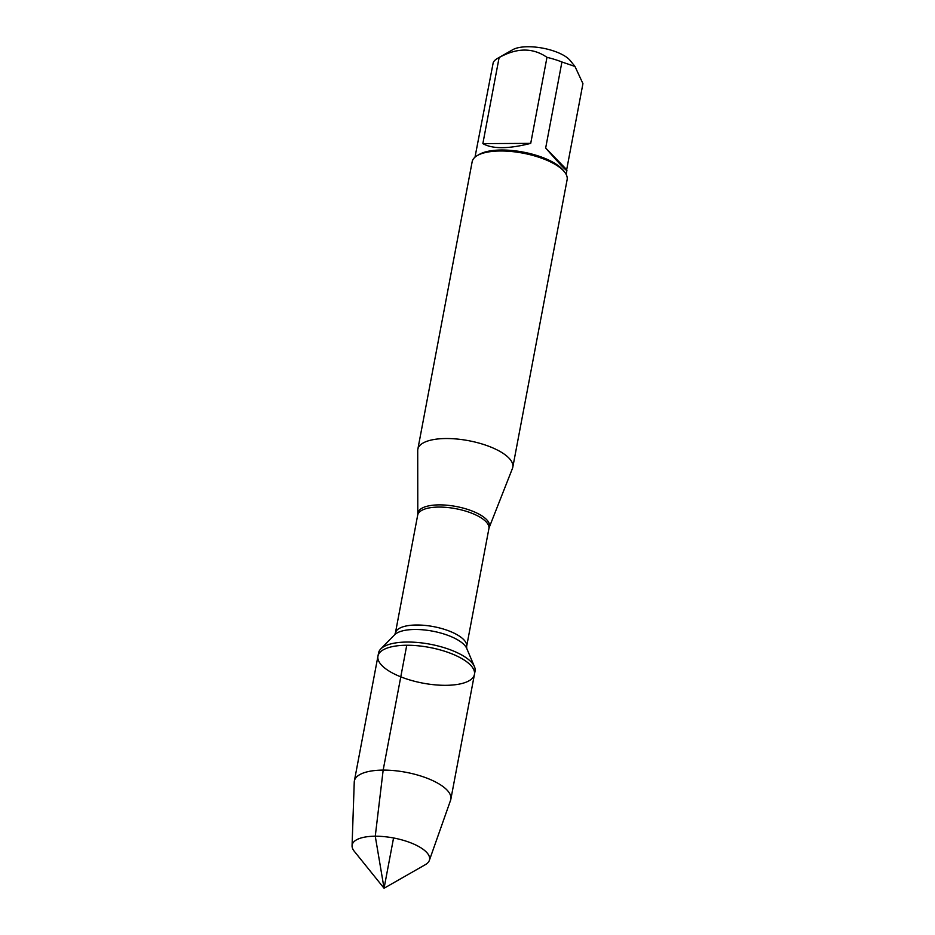 <?xml version="1.0" encoding="UTF-8"?>
<svg xmlns="http://www.w3.org/2000/svg" width="935" height="935" viewBox="0 0 935 935"><rect width="100%" height="100%" fill="white"/><g stroke="black" fill="none" stroke-linecap="round" stroke-linejoin="round"><path stroke-width="1.4" d="M407.356 642.041A49.099 18.151 -169.3 0 0 380.755 648.948A49.099 18.151 -169.3 0 0 378.558 652.957L377.95 656.171A49.099 18.151 10.7 0 1 406.748 645.255A49.099 18.151 10.7 0 1 474.442 674.404A49.099 18.151 10.7 0 1 422.819 683.123A49.099 18.151 10.7 0 1 377.95 656.171A49.099 18.151 -169.3 0 1 429.562 647.441A49.099 18.151 -169.3 0 1 474.442 674.404L475.05 671.19A49.099 18.151 -169.3 0 0 474.454 666.655A49.099 18.151 -169.3 0 0 407.356 642.041M474.992 157.185L493.283 62.329A46.388 17.157 10.7 0 1 497.56 58.379L512.731 49.707A31.895 11.793 10.7 0 1 546.706 48.994A31.895 11.793 10.7 0 1 570.233 60.576L574.978 66.455L582.937 83.636L566.68 169.667L545.666 148.022C559.025 163.344 566.107 170.801 566.914 170.392L566.68 169.667M497.56 58.379A46.388 17.157 10.7 0 1 499.115 57.584C516.926 47.662 532.88 47.58 546.975 57.339A46.388 17.157 10.7 0 1 561.923 61.99L574.967 66.455M512.801 467.208L567.124 179.684A48.328 17.87 -169.3 0 0 564.53 171.958L563.069 170.135A46.388 17.157 -169.3 0 0 523.168 152.089A46.388 17.157 -169.3 0 0 479.421 154.333L477.399 155.49A48.328 17.87 -169.3 0 0 472.163 161.732L417.828 449.267A48.328 17.87 10.7 0 1 468.634 440.689A48.328 17.87 10.7 0 1 512.801 467.208A48.328 17.87 10.7 0 1 512.45 468.423L489.239 527.422A36.442 13.476 10.7 0 0 475.377 512.368A36.442 13.476 10.7 0 0 439.263 504.877A36.442 13.476 10.7 0 0 417.793 513.923L417.711 450.518A48.328 17.87 10.7 0 1 417.828 449.267M561.923 61.99L545.666 148.022M499.115 57.584L482.857 143.616C492.546 149.097 508.5 149.016 530.718 143.371L546.975 57.339M564.53 171.958A48.328 17.87 -169.3 0 0 500.505 150.991A48.328 17.87 -169.3 0 0 477.399 155.49M530.718 143.371L482.857 143.616M352.063 845.789L354.248 782.046A49.099 18.151 10.7 0 1 354.353 781.029A49.099 18.151 10.7 0 1 405.977 772.298A49.099 18.151 10.7 0 1 450.845 799.261A49.099 18.151 10.7 0 1 450.576 800.255L429.352 860.399A39.399 14.563 10.7 0 1 425.296 864.688L384.063 888.25L354.272 851.271A39.399 14.563 10.7 0 1 352.063 845.789A39.399 14.563 10.7 0 1 375.262 836.217A39.399 14.563 10.7 0 1 414.088 844.212A39.399 14.563 10.7 0 1 429.352 860.399M393.565 837.97L384.063 888.25L375.262 836.217L383.163 770.113L406.748 645.255M466.623 646.517L488.911 528.579A36.243 13.406 -169.3 0 0 438.947 507.074A36.243 13.406 -169.3 0 0 417.688 515.127L395.4 633.053A36.243 13.406 10.7 0 1 416.659 625.001A36.243 13.406 10.7 0 1 466.623 646.517L466.729 648.422A37.797 13.978 -169.3 0 0 415.082 629.477A37.797 13.978 -169.3 0 0 394.605 634.795L380.755 648.948M566.154 174.401L566.914 170.392M466.729 648.422L474.454 666.655M395.4 633.053L394.605 634.795M417.793 513.923L417.688 515.127M488.911 528.579L489.239 527.422M450.845 799.261L474.442 674.404M354.353 781.029L377.95 656.171"/></g></svg>
